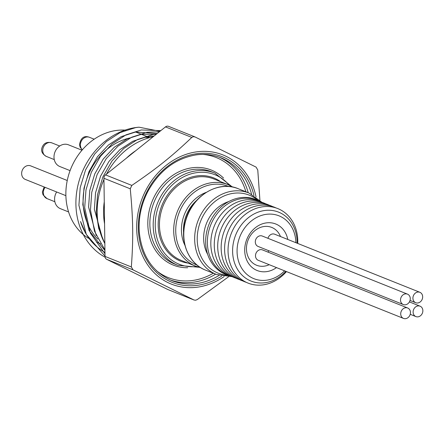 <?xml version="1.0" encoding="UTF-8"?>
<svg xmlns="http://www.w3.org/2000/svg" width="445" height="445" viewBox="0 0 445 445"><rect width="100%" height="100%" fill="white"/><g stroke="black" fill="none" stroke-linecap="round" stroke-linejoin="round"><path stroke-width="0.67" d="M97.9 239.115A58.518 49.517 -68.2 0 1 86.319 180.381A58.518 49.517 -68.2 0 1 130.413 137.844M144.564 137.132A58.518 49.517 -68.2 0 1 148.869 137.833M259.919 200.222L257.772 170.029L256.103 167.125L195.049 136.954L193.33 136.671L191.801 137.433C171.625 156.568 156.996 168.277 131.831 185.415L130.251 188.797C133.161 219.34 133.428 238.403 131.342 266.944L133.011 269.854L194.07 300.025L195.616 300.236L197.319 299.546L228.513 276.807M167.754 289.495L194.07 300.025L167.949 289.578A3.738 3.165 -68.2 0 1 167.754 289.495L106.694 259.329A3.738 3.165 -68.2 0 1 105.026 256.42L103.935 178.273A3.738 3.165 -68.2 0 1 105.515 174.885L165.484 126.903A3.738 3.165 -68.2 0 1 168.544 126.341A3.738 3.165 -68.2 0 1 168.733 126.425M280.489 236.54A20.375 17.244 111.8 0 0 271.728 227.417A20.375 17.244 111.8 0 0 263.885 226.533A20.375 17.244 111.8 0 0 246.853 244.388A20.375 17.244 111.8 0 0 256.593 265.253A20.375 17.244 111.8 0 0 269.225 264.692M276.506 267.606A25.053 21.199 -68.2 0 1 245.362 255.97A25.053 21.199 -68.2 0 1 266.132 222.917A25.053 21.199 -68.2 0 1 287.77 239.455M154.12 135.998L147.128 136.637L132.788 141.26L119.944 149.654L109.014 161.379L100.537 176.231L95.547 192.802L94.368 209.345L102.695 239.121M156.306 134.251L141.349 134.323L127.003 138.951L114.165 147.34L103.229 159.065L94.757 173.917L89.768 190.488L88.588 207.031L96.203 235.527M104.97 252.371A65.059 55.052 111.8 0 1 80.545 221.515L84.645 230.899M157.174 133.556L135.564 132.015L121.224 136.637L108.38 145.031L97.449 156.751L88.978 171.603L83.988 188.174L82.809 204.717L89.056 230.521L104.948 250.557M104.575 223.829A64.87 54.896 -68.2 0 1 103.552 212.927A64.87 54.896 -68.2 0 1 104.264 201.769M126.469 158.12A64.87 54.896 -68.2 0 1 135.742 150.705M295.869 242.692A33.837 28.636 111.8 0 0 265.871 214.395A33.837 28.636 111.8 0 0 237.068 251.67A33.837 28.636 111.8 0 0 266.933 280.144A33.837 28.636 111.8 0 0 284.605 270.849M285.835 271.339A37.107 31.4 -68.2 0 1 265.359 282.681A37.107 31.4 -68.2 0 1 232.602 250.919A37.107 31.4 -68.2 0 1 265.131 210.446A37.107 31.4 -68.2 0 1 297.099 243.181M259.418 201.257A40.384 34.17 111.8 0 0 240.2 197.725A40.384 34.17 111.8 0 0 206.068 235.461A40.384 34.17 111.8 0 0 229.631 275.705M258.851 201.062A40.122 33.953 111.8 0 0 241.702 198.576A40.122 33.953 111.8 0 0 207.976 234.799A40.122 33.953 111.8 0 0 229.086 275.455M262.294 202.442A40.122 33.953 111.8 0 0 245.145 199.955A40.122 33.953 111.8 0 0 211.419 236.178A40.122 33.953 111.8 0 0 232.529 276.829M265.732 203.816A40.122 33.953 111.8 0 0 248.588 201.329A40.122 33.953 111.8 0 0 214.863 237.552A40.122 33.953 111.8 0 0 235.972 278.208M269.175 205.195A40.122 33.953 111.8 0 0 252.031 202.709A40.122 33.953 111.8 0 0 218.306 238.932A40.122 33.953 111.8 0 0 239.416 279.582M272.618 206.569A40.122 33.953 111.8 0 0 255.475 204.088A40.122 33.953 111.8 0 0 221.749 240.306A40.122 33.953 111.8 0 0 242.859 280.962M276.061 207.948A40.122 33.953 111.8 0 0 258.912 205.462A40.122 33.953 111.8 0 0 225.192 241.685A40.122 33.953 111.8 0 0 246.296 282.341M297.716 243.432A40.122 33.953 111.8 0 0 262.355 206.842A40.122 33.953 111.8 0 0 228.04 250.963A40.122 33.953 111.8 0 0 263.446 284.822A40.122 33.953 111.8 0 0 286.452 271.584M256.053 196.924A69.548 58.851 111.8 0 0 187.862 153.781A69.548 58.851 111.8 0 0 136.882 233.035A69.548 58.851 111.8 0 0 198.047 287.092A69.548 58.851 111.8 0 0 224.202 276.517M228.752 201.574A34.588 29.264 111.8 0 0 207.648 254.323M104.937 249.945L94.501 231.222L90.468 209.918L91.765 192.246L97.132 174.546L106.222 158.687L117.942 146.166L131.698 137.205L147.067 132.276L159.416 131.759M105.026 256.131L86.297 234.409L78.91 205.29L80.2 187.618L85.568 169.918L94.663 154.059L106.377 141.538L120.139 132.582L135.502 127.654A69.765 57.077 -70.7 0 1 139.018 127.192A69.548 58.851 -68.2 0 0 78.481 183.106A69.548 58.851 -68.2 0 0 105.126 257.232M160.851 130.613L141.287 129.968L125.918 134.891L112.162 143.852L100.442 156.373L91.347 172.232L85.98 189.932L84.689 207.604L90.363 233.08L104.992 253.811M156.462 134.123L152.846 134.59L137.483 139.519L123.721 148.48L112.007 160.995L102.912 176.86L97.544 194.56L96.254 212.232L98.684 228.402L104.848 243.61M153.191 136.743A69.548 58.851 111.8 0 0 106.578 174.034M103.952 179.485A69.548 58.851 111.8 0 0 97.177 212.599A69.548 58.851 111.8 0 0 104.848 243.582M159.994 131.297L139.018 127.192M67.251 180.503L30.688 165.874A7.292 6.169 111.8 0 0 22.25 170.352A7.292 6.169 111.8 0 0 25.27 179.413L65.888 195.667M405.506 307.756A5.607 4.745 111.8 0 0 400.823 312.674A5.607 4.745 111.8 0 0 403.504 318.414A5.607 4.745 111.8 0 0 405.662 318.659A5.607 4.745 111.8 0 0 410.351 313.747A5.607 4.745 111.8 0 0 407.67 308.001A5.607 4.745 111.8 0 0 405.506 307.756M407.67 308.001L262.45 249.901A5.607 4.745 111.8 0 0 255.964 253.344A5.607 4.745 111.8 0 0 258.284 260.314L403.504 318.414M405.317 293.889A5.607 4.745 111.8 0 0 400.628 298.801A5.607 4.745 111.8 0 0 403.309 304.547A5.607 4.745 111.8 0 0 405.467 304.786A5.607 4.745 111.8 0 0 410.157 299.874A5.607 4.745 111.8 0 0 407.475 294.128A5.607 4.745 111.8 0 0 405.317 293.889M407.475 294.128L262.261 236.034A5.607 4.745 111.8 0 0 255.769 239.477A5.607 4.745 111.8 0 0 258.094 246.447L403.309 304.547M417.716 292.065A5.607 4.745 111.8 0 0 413.027 296.976A5.607 4.745 111.8 0 0 415.708 302.722A5.607 4.745 111.8 0 0 417.866 302.962A5.607 4.745 111.8 0 0 422.555 298.05A5.607 4.745 111.8 0 0 419.874 292.304A5.607 4.745 111.8 0 0 417.716 292.065M419.874 292.304L274.66 234.209A5.607 4.745 111.8 0 0 267.946 238.309M417.911 305.932A5.607 4.745 111.8 0 0 413.221 310.844A5.607 4.745 111.8 0 0 415.903 316.59A5.607 4.745 111.8 0 0 418.061 316.834A5.607 4.745 111.8 0 0 422.75 311.917A5.607 4.745 111.8 0 0 420.069 306.177A5.607 4.745 111.8 0 0 417.911 305.932M268.752 250.713A5.607 4.745 111.8 0 0 268.14 252.176M68.586 211.937L60.398 208.661A11.687 9.89 -68.2 0 1 56.654 191.973M70.082 170.63L59.808 166.519A11.687 9.89 -68.2 0 1 54.223 154.554A11.687 9.89 -68.2 0 1 63.991 144.314A11.687 9.89 -68.2 0 1 68.486 144.825L81.986 150.221M88.438 238.281A58.423 49.44 -68.2 0 1 67.929 177.549A58.423 49.44 -68.2 0 1 115.839 130.535A58.423 49.44 -68.2 0 1 125.857 130.174M135.441 132.032A58.423 49.44 -68.2 0 1 138.334 133.072L149.665 137.605M228.101 184.669L213.856 178.973A43.86 37.113 111.8 0 0 196.968 177.066A43.86 37.113 111.8 0 0 160.311 215.491A43.86 37.113 111.8 0 0 181.271 260.414L195.516 266.11A43.86 37.113 -68.2 0 1 174.557 221.193A43.86 37.113 -68.2 0 1 211.214 182.767A43.86 37.113 -68.2 0 1 228.101 184.669L232.969 187.117M187.962 263.09A44.795 37.903 -68.2 0 1 158.414 219.708A44.795 37.903 -68.2 0 1 196.495 175.975A44.795 37.903 -68.2 0 1 220.548 181.649M231.967 276.64L216.487 274.498A43.86 37.113 -68.2 0 1 195.522 229.581A43.86 37.113 -68.2 0 1 232.184 191.155A43.86 37.113 -68.2 0 1 249.066 193.058L261.755 202.191M257.989 200.484A41.991 35.533 111.8 0 0 233.13 193.341A41.991 35.533 111.8 0 0 197.302 236.022A41.991 35.533 111.8 0 0 228.062 275.277M221.744 276.095A67.629 57.227 -68.2 0 1 139.797 241.574A67.629 57.227 -68.2 0 1 196.184 153.781A67.629 57.227 -68.2 0 1 253.978 195.533M251.581 194.192A66.133 55.964 111.8 0 0 220.926 157.808C212.938 154.643 204.516 153.692 195.661 154.966C175.341 158.581 159.455 170.652 148.001 191.166C141.254 204.238 138.345 217.861 139.274 232.029C141.777 255.903 152.618 272.101 171.798 280.611A66.133 55.964 111.8 0 0 219.085 275.411M220.926 157.808A66.133 55.964 111.8 0 0 195.466 154.938M156.523 270.755A64.636 54.696 111.8 0 0 213.305 273.23M245.89 191.789A64.636 54.696 111.8 0 0 203.07 154.415M219.257 157.174A66.133 55.964 -68.2 0 1 248.215 192.718M215.63 274.159A66.133 55.964 -68.2 0 1 170.146 279.916M214.818 173.083L211.486 171.753A49.684 42.041 111.8 0 0 192.357 169.595A49.684 42.041 111.8 0 0 150.833 213.122A49.684 42.041 111.8 0 0 174.579 264.007L177.905 265.337A49.684 42.041 -68.2 0 1 154.159 214.457A49.684 42.041 -68.2 0 1 195.689 170.93A49.684 42.041 -68.2 0 1 214.818 173.083L231.317 186.166M187.712 267.745A51.181 43.304 -68.2 0 1 147.857 221.165A51.181 43.304 -68.2 0 1 191.6 167.848A51.181 43.304 -68.2 0 1 223.574 178.106M229.097 185.092A48.188 40.773 111.8 0 0 196.445 172.677A48.188 40.773 111.8 0 0 155.227 224.981A48.188 40.773 111.8 0 0 196.529 266.499M228.635 186.499A42.364 35.85 111.8 0 0 211.976 184.519A42.364 35.85 111.8 0 0 176.526 221.849A42.364 35.85 111.8 0 0 197.168 265.159M196.534 200.523A34.304 29.031 111.8 0 0 183.596 232.857M184.948 245.362A35.8 30.293 -68.2 0 1 206.135 192.407M205.601 270.143C188.396 263.752 179.252 241.123 185.504 220.581C191.795 196.05 218.345 179.941 238.181 188.702A43.86 37.113 111.8 0 0 221.293 186.8A43.86 37.113 111.8 0 0 184.636 225.226A43.86 37.113 111.8 0 0 205.601 270.143L216.487 274.498M133.011 269.854L106.694 259.329M191.801 137.433L165.484 126.903M105.515 174.885L131.831 185.415M105.026 256.42L131.342 266.944M130.251 188.797L103.935 178.273M45.145 187.367A7.309 6.186 111.8 0 0 43.326 192.996A7.309 6.186 111.8 0 0 46.953 198.57L54.857 201.73M82.28 149.876L80.139 147.206L79.483 144.786C80.767 137.783 84.099 135.291 89.473 137.31A7.309 6.186 111.8 0 0 83.082 138.768A7.309 6.186 111.8 0 0 80.439 145.654A7.309 6.186 111.8 0 0 82.347 149.798M46.363 156.429C41.413 153.547 40.339 149.865 43.137 145.387C44.951 142.65 47.837 141.805 51.792 142.856A7.309 6.186 111.8 0 0 48.422 142.65A7.309 6.186 111.8 0 0 42.815 149.259A7.309 6.186 111.8 0 0 46.363 156.429L54.273 159.594M198.876 267.245L177.905 265.337M200.728 267.695L195.516 266.11M238.181 188.702L249.066 193.058M194.843 136.865L168.544 126.341M415.708 302.722L410.023 300.447M420.069 306.177L409.406 301.91M415.903 316.59L410.212 314.315M96.37 242.13L100.553 243.804M44.161 186.972L42.364 192.023L43.032 194.843L46.953 198.57M89.473 137.31L94.184 139.196M51.792 142.856L59.702 146.021"/></g></svg>
